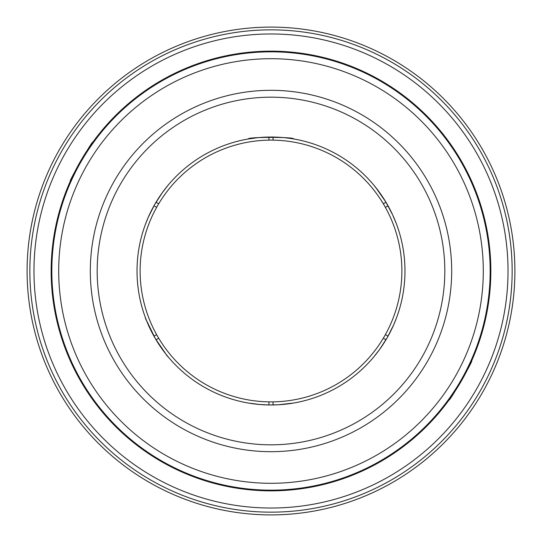 <?xml version="1.0" encoding="UTF-8"?>
<svg xmlns="http://www.w3.org/2000/svg" width="542" height="542" viewBox="0 0 542 542"><rect width="100%" height="100%" fill="white"/><g stroke="black" fill="none" stroke-linecap="round" stroke-linejoin="round"><path stroke-width="0.81" d="M153.962 336.196L156.638 334.644L153.962 336.196C142.079 311.406 142.512 312.172 155.269 338.493C171.17 361.751 171.421 362.171 156.021 339.766L158.698 338.215L156.021 339.766A133.976 133.976 0 0 0 268.94 404.955L268.94 401.866A130.879 130.879 0 0 1 158.698 203.785A130.879 130.879 0 0 1 401.879 271A130.879 130.879 0 0 1 268.94 401.866L268.94 404.955A133.976 133.976 0 0 1 137.031 269.625A133.976 133.976 0 0 1 271.684 137.031A133.976 133.976 0 0 1 404.976 271A133.976 133.976 0 0 1 268.94 404.955L278.446 404.766L293.669 403.038L284.272 404.312M33.97 271A237.03 237.03 0 0 0 271 508.03A237.03 237.03 0 0 0 508.03 271A237.03 237.03 0 0 0 271 33.97A237.03 237.03 0 0 0 33.97 271M29.851 271A241.149 241.149 0 0 0 391.575 479.846A241.149 241.149 0 0 0 391.575 62.154A241.149 241.149 0 0 0 29.851 271M388.038 336.196L385.362 334.644L388.038 336.196A133.976 133.976 0 0 0 388.038 205.804L385.362 207.356L388.038 205.804M396.243 223.419L392.625 214.822L385.768 201.888L375.66 187.363M374.014 185.344L379.17 191.956M381.073 194.625L383.086 197.613M385.979 202.234L383.302 203.785L385.979 202.234A133.976 133.976 0 0 0 273.06 137.045L273.06 140.134L273.06 137.045M293.669 138.962C295.092 136.862 246.935 136.855 248.331 138.962L257.728 137.688M260.892 137.411L264.659 137.18M268.94 137.045L268.94 140.134L268.94 137.045A133.976 133.976 0 0 0 156.679 201.15M146.726 220.96L145.839 223.223M145.473 224.178L148.345 217.098L154.68 204.524L162.343 192.627L167.986 185.344M164.605 189.585L161.604 193.663M159.707 196.421L157.647 199.592M153.962 205.804L156.638 207.356L153.962 205.804A133.976 133.976 0 0 0 153.345 335.078M165.527 353.608L167.038 355.505M147.295 322.436L149.328 327.077M150.764 330.092L152.478 333.465M267.938 404.935L263.629 404.772M260.038 404.522L248.331 403.038L258.839 404.42L268.94 404.955M281.108 404.589L277.341 404.82M273.06 404.955L273.06 401.866L273.06 404.955A133.976 133.976 0 0 0 385.321 340.85M395.274 321.04L396.161 318.777M396.575 317.7L393.655 324.902L387.32 337.476L379.657 349.373L374.014 356.656M377.395 352.415L380.396 348.337M382.293 345.579L384.353 342.409M51.144 271A219.856 219.856 0 0 0 380.924 461.398A219.856 219.856 0 0 0 380.924 80.602A219.856 219.856 0 0 0 51.144 271M248.331 489.683L263.473 490.727M270.946 490.856L293.669 489.683M283.256 490.51L273.06 490.842M449.047 399.976C449.467 401.798 473.525 360.125 471.723 360.708M467.231 370.145L465.05 374.346M293.669 52.317L278.527 51.273M271.054 51.144L248.331 52.317M258.744 51.49L268.94 51.158M471.723 181.292L468.078 173.555M461.425 161.123L449.047 142.024M454.975 150.629L460.361 159.294M70.277 360.708L73.922 368.445M80.575 380.877L92.953 399.976M87.025 391.371L81.639 382.706M92.953 142.024C92.533 140.202 68.475 181.875 70.277 181.292M74.769 171.855L79.579 162.864M27.1 271A243.9 243.9 0 0 0 271 514.9A243.9 243.9 0 0 0 514.9 271A243.9 243.9 0 0 0 271 27.1A243.9 243.9 0 0 0 27.1 271M385.979 339.766L383.302 338.215L385.979 339.766M444.819 271A173.819 173.819 0 0 1 184.09 421.534A173.819 173.819 0 0 1 184.09 120.466A173.819 173.819 0 0 1 444.819 271A173.819 173.819 0 0 0 271 97.181A173.819 173.819 0 0 0 97.181 271A173.819 173.819 0 0 0 271 444.819A173.819 173.819 0 0 0 444.819 271M490.164 271A219.164 219.164 0 0 0 271 51.836A219.164 219.164 0 0 0 51.836 271A219.164 219.164 0 0 0 271 490.164A219.164 219.164 0 0 0 490.164 271A219.164 219.164 0 0 0 271 51.836A219.164 219.164 0 0 0 51.836 271A219.164 219.164 0 0 0 271 490.164A219.164 219.164 0 0 0 490.164 271M156.021 202.234L158.698 203.785L156.021 202.234M451.689 271A180.689 180.689 0 0 1 180.655 427.482A180.689 180.689 0 0 1 180.655 114.518A180.689 180.689 0 0 1 451.689 271M58.705 271A212.295 212.295 0 0 0 271 483.295A212.295 212.295 0 0 0 483.295 271A212.295 212.295 0 0 0 271 58.705A212.295 212.295 0 0 0 58.705 271"/></g></svg>
